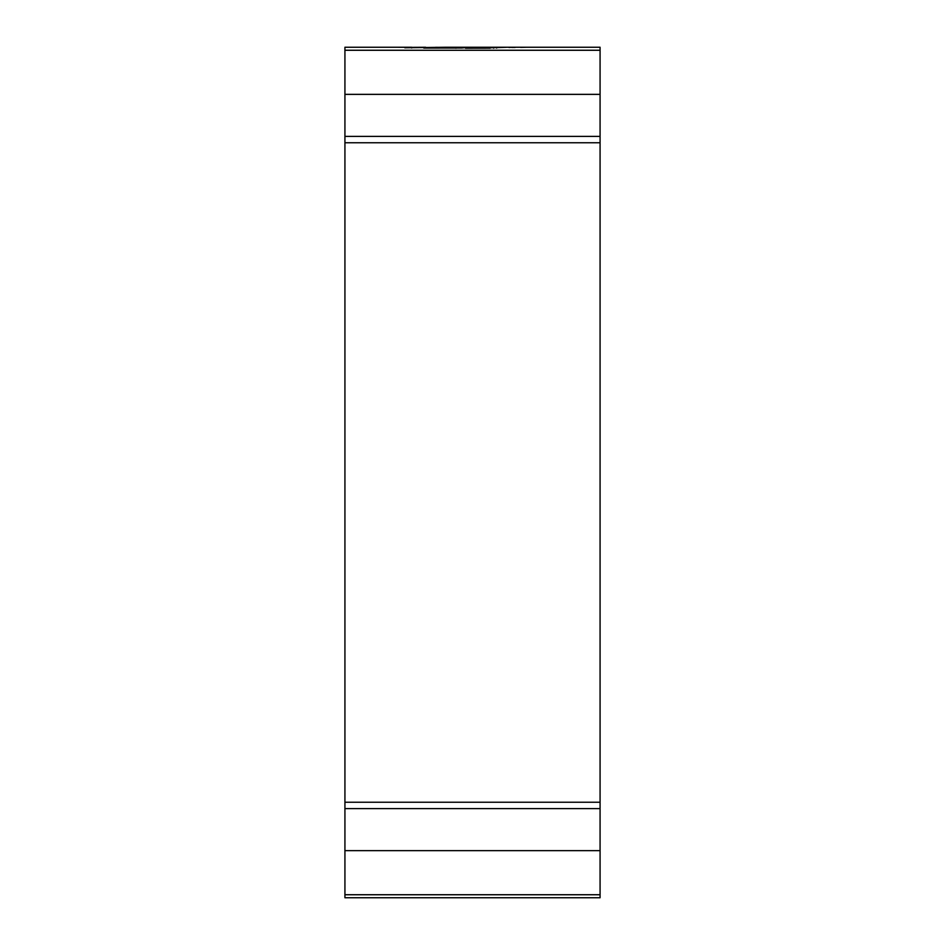 <?xml version="1.0" encoding="UTF-8"?>
<svg xmlns="http://www.w3.org/2000/svg" width="945" height="945" viewBox="0 0 945 945"><rect width="100%" height="100%" fill="white"/><g stroke="black" fill="none" stroke-linecap="round" stroke-linejoin="round"><path stroke-width="1.42" d="M526.2 47.25L600.075 47.25L600.075 897.75L344.925 897.75L344.925 47.25L411.701 47.262L411.701 47.971M525.952 47.25L445.745 47.25L468.685 47.356L461.703 48.006L423.773 48.065L455.962 47.404L455.962 48.207M404.826 47.77L445.745 47.25M404.968 47.817L411.701 47.262M425.675 47.274L411.701 47.356M435.468 47.333L455.962 47.404M490.195 47.793L506.425 47.285L476.103 47.274L465.507 48.23L490.195 48.183M508.953 47.285L512.403 47.274L508.953 47.463M515.19 47.274L511.812 47.439L515.19 47.415M520.683 47.262L526.483 47.25L520.683 47.368M526.483 47.25L524.995 47.262M535.756 47.25L559.629 47.25L535.756 47.25M496.668 47.285L496.668 48.077M493.656 47.463L493.656 48.171M476.103 47.274L476.103 48.219M600.075 50.262L344.925 50.262M600.075 894.738L344.925 894.738M600.075 850.642L344.925 850.642M600.075 94.358L344.925 94.358M600.075 136.387L344.925 136.387M600.075 142.754L344.925 142.754M600.075 802.246L344.925 802.246M600.075 808.613L344.925 808.613"/></g></svg>
